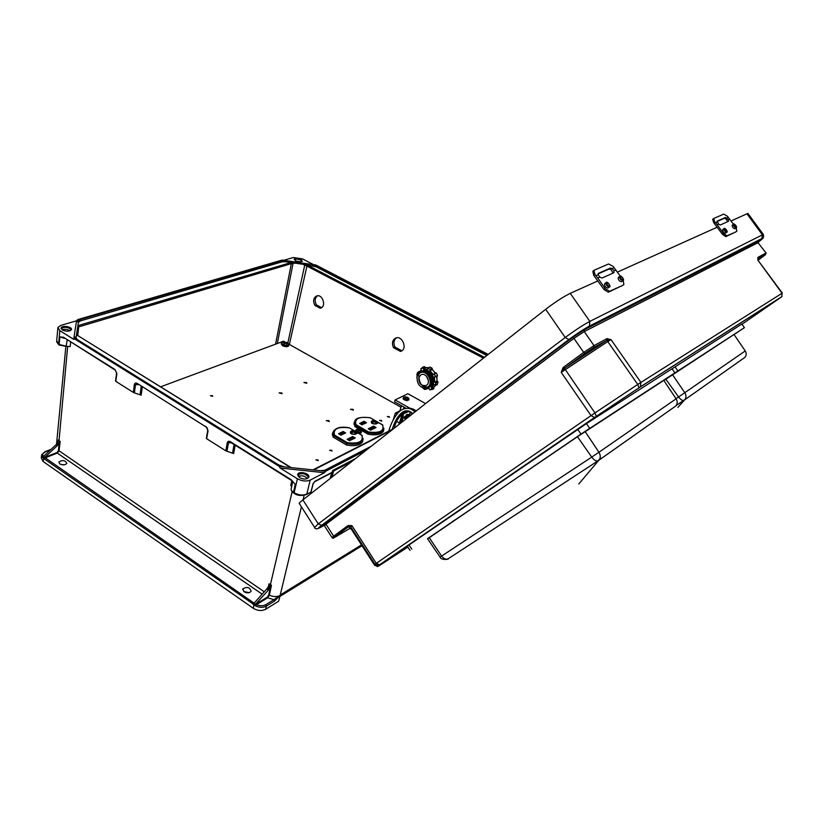 <?xml version="1.0" encoding="UTF-8"?>
<svg xmlns="http://www.w3.org/2000/svg" width="824" height="824" viewBox="0 0 824 824"><rect width="100%" height="100%" fill="white"/><g stroke="black" fill="none" stroke-linecap="round" stroke-linejoin="round"><path stroke-width="1.24" d="M488.22 354.413L316.097 265.122L312.564 264.597L316.756 265.894L487.859 354.691M321.566 307.651L316.426 304.89C314.469 300.997 314.82 297.969 317.487 295.785M401.844 350.777L394.964 347.079C393.223 343.103 393.728 340.024 396.468 337.83M486.809 355.515L316.076 266.801L306.981 264.885L484.491 357.338M285.567 260.631L281.993 260.106L77.755 319.588L77.446 321.556L79.897 319.588L281.612 260.745L285.567 260.631L285.475 261.733L295.322 263.175L291.336 263.649L78.682 326.891L77.652 327.633L76.879 334.75M285.475 261.733L282.086 261.826L80.464 320.886L78.435 322.318L77.755 326.459M300.904 259.344C297.773 258.087 295.558 258.015 294.25 259.117C296.022 261.702 298.71 262.382 302.295 261.146L300.904 259.344M313.656 264.689L302.47 258.88L293.293 257.531L283.786 260.302M292.757 481.525L291.346 488.117C290.759 489.611 291.469 491.022 293.488 492.381L294.127 492.783L297.413 478.785L280.16 468.032L279.14 466.322L74.778 339.035L73.676 339.313L59.843 330.682L57.917 327.468L60.78 325.408L76.539 320.804L77.755 319.588M281.993 260.106L282.508 260.188M315.386 265.019L316.097 265.122M320.165 308.228L314.881 305.385C312.78 300.935 313.388 297.783 316.715 295.94C322.555 293.818 326.623 306.497 320.618 308.114L321.082 307.929M400.485 351.426L393.501 347.666C391.658 343.258 392.368 340.054 395.623 338.087C402.112 335.028 407.767 348.696 401.051 351.22L401.401 351.055M483.451 358.152L306.487 265.874L302.696 264.257L295.322 263.175M302.151 261.352L300.75 260.096C297.938 258.921 295.775 258.777 294.24 259.653M300.564 261.908L295.476 260.817M302.696 264.257L306.981 264.885M366.144 450.234L325.665 471.256L324.419 472.708L310.184 480.114L306.827 494.06L311.06 492.083L306.456 494.534M268.408 586.647L269.015 583.794L271.467 585.287L269.355 595.165C273.341 596.926 276.926 597.019 280.119 595.453L301.409 506.822M291.603 486.891L290.81 485.254L291.768 486.139M67.053 346.368L59.101 344.494L56.681 340.93L57.845 328.271M59.761 463.922L58.854 462.058C62.449 459.751 65.117 460.173 66.847 463.325C65.281 465.148 62.923 465.354 59.761 463.922M244.089 591.786C247.159 593.342 249.497 593.177 251.104 591.302C249.868 587.265 247.118 586.451 242.853 588.872L244.089 591.786M76.024 338.303L76.519 334.781L290.244 467.321M62.253 329.971L61.058 327.931C61.893 324.975 72.759 326.798 71.42 329.672C69.432 331.598 66.383 331.701 62.253 329.971M73.686 339.272L76.539 320.804M41.54 455.651L41.303 457.866L43.085 461.461L253.39 608.359L253.926 604.548L44.362 458.968L43.724 458.144L44.496 457.485L43.62 456.28L56.135 444.641L57.422 445.557L59.225 443.116L58.37 450.759L57.062 452.458L44.496 457.485M60.863 464.478L64.344 464.818M274.505 601.098L266.409 606.114L265.616 609.307L278.677 601.19L280.108 595.515L274.505 601.098L273.898 599.676L280.119 595.453M265.616 609.307C261.744 611.161 257.665 610.841 253.39 608.359M249.26 592.662L243.822 591.581M115.02 369.976L63.438 337.243L59.915 336.903L64.457 338.334M205.959 426.42L207.782 430.221C207.535 428.532 207.009 427.471 206.185 427.038L137.175 383.376C135.672 382.635 134.734 383.036 134.353 384.581L133.313 392.409L115.813 381.358L116.895 373.632L114.866 369.42L63.438 337.243M208.091 430.828L206.649 438.718L225.828 450.831L227.228 442.828C227.702 441.252 228.753 440.881 230.411 441.705L291.418 479.877L295.219 484.368L292.891 481.669M76.601 334.482L77.58 327.561M264.257 591.776L59.081 450.821L60.131 441.407L58.298 439.995L58.01 442.055L56.135 444.641M57.422 445.557L44.929 457.186M116.648 373.385L115.813 381.358M141.213 386.374L140.07 394.768L141.151 395.262L142.274 387.043M140.07 394.768L134.405 392.914L135.486 384.818L137.309 383.933M133.313 392.409L134.405 392.914M61.038 328.632C64.777 326.582 68.207 326.984 71.328 329.858M62.109 329.878C64.9 328.92 67.516 329.239 69.978 330.815M42.415 457.444L43.425 456.424C42.034 454.57 42.621 453.066 45.196 451.882L41.633 454.735L42.415 457.444L43.724 458.144M58.298 439.995L58.102 441.818M70.679 342.228L70.184 346.616L67.681 346.399L59.019 440.655L56.64 445.022M60.131 441.407L59.225 443.116M76.89 332.299L76.745 333.102M77.219 334.977L76.519 334.781M66.208 346.42L67.341 346.348M137.175 383.376L206.072 426.976M63.602 337.799L59.915 336.903L59.101 344.494L59.39 345.122L65.951 346.296M116.689 373.045L114.866 369.42M43.105 457.691L43.353 456.599M299.606 477.663C303.634 479.568 306.662 479.506 308.67 477.487C310.864 473.965 299.452 470.452 297.794 474.14L299.606 477.663M297.413 478.785C301.986 481.195 306.25 481.638 310.184 480.114M280.16 468.032L324.419 472.708M268.428 590.025L270.396 587.059L268.676 595.155L267.295 597.122L256.027 604.002L256.47 604.641C259.951 606.083 263.062 606.093 265.792 604.682L266.409 606.114C263.278 607.731 259.735 607.71 255.749 606.052L254.729 605.084L268.428 590.025L266.791 588.933L254.379 602.869L253.926 604.548M266.791 588.933L268.665 586.152L269.015 583.794M235.17 445.176L233.666 453.581L225.828 450.831M206.649 438.718L207.761 430.437M308.65 477.529C305.725 473.409 302.037 472.585 297.598 475.057M307.393 478.579C304.839 475.808 301.79 475.129 298.267 476.54M254.729 605.084L254.781 603.817L255.625 604.301M294.127 492.783C298.669 495.203 302.902 495.636 306.827 494.06L306.538 494.493C301.316 496.038 297.227 495.667 294.292 493.38L294.127 492.783M292.129 491.712L270.396 584.731L267.759 589.603M270.396 587.059L271.467 585.287M268.676 595.155L269.355 595.165L267.604 597.822L256.47 604.641L255.749 606.052M230.504 442.261L229.69 442.004L228.413 443.075L226.95 451.346M291.799 480.639L290.81 485.254L291.706 486.428M313.151 483.389L310.936 491.877M293.138 481.958L295.219 484.368L293.488 492.381L294.199 493.319M291.593 480.495L291.418 479.877M230.977 442.292L230.411 441.705M267.295 597.122L267.604 597.822L273.898 599.676L265.792 604.682M393.501 347.666L394.964 347.079M314.881 305.385L316.426 304.89M332 477.044L333.566 471.04L351.786 461.512M333.566 471.04L332.7 470.494L355.535 458.566M332.7 470.494L330.733 478.044M597.936 280.881L570.26 293.344C563.328 296.764 555.129 302.089 545.663 309.309L302.892 499.9L318.27 523.879L565.212 337.5L545.663 309.309M761.891 238.527L762.396 234.861L763.333 234.459L763.601 237.127C761.973 238.764 765.939 236.066 758.235 242.143C762.633 238.816 763.848 237.611 761.891 238.527L589.407 326.098L589.85 321.381L762.396 234.861L746.977 213.797L731.094 220.945M717.261 227.177L617.444 272.105M746.977 213.797L748.161 213.746M314.449 527.175L299.4 503.701C298.607 503.639 299.771 502.372 302.892 499.9M323.348 525.207C322.215 525.691 322.648 525.176 324.635 523.662L325.985 524.229L573.937 338.376L583.691 352.404L563.698 367.102L565.13 367.885L593.826 347.491L607.195 340.281L610.965 339.581L606.804 338.726L594.011 345.617L584.247 331.608L758.008 242.699L766.124 253.092M757.843 258.921L758.049 257.304L765.671 253.205L765.486 254.647L757.853 258.777L758.049 257.304M758.101 259.879L762.633 256.686L758.08 259.776M758.276 260.127L765.475 254.657L757.864 258.777L757.812 257.531M563.019 367.731L561.206 372.355L564.481 368.4L563.019 367.731L563.698 367.102M348.294 525.506L351.93 525.65L347.707 525.825L349.057 526.402L334.987 536.723C333.03 538.185 333.102 538.319 335.203 537.104L349.5 528.637M586.667 352.497L591.333 349.5L586.667 352.497M593.846 347.481L594.011 345.617L583.691 352.404L585.122 353.218L593.846 347.481L606.639 340.559L606.804 338.726M407.88 547.043L379.122 565.758L379.637 564.728L596.319 416.316L594.959 412.948L591.035 415.605L561.206 372.355L607.762 341.558L637.735 384.427L594.959 412.948L564.481 368.4L585.122 353.218M741.991 324.254L781.492 296.939L640.392 386.919L640.897 382.357L610.965 339.581L607.762 341.558L607.34 338.561M338.396 534.642L341.311 532.788L338.396 534.642M351.178 528.936L374.632 565.274L374.961 564.296L350.674 526.701L351.178 528.936L349.623 528.575L350.406 528.442M594.578 417.49L591.035 415.605L376.29 563.348L351.93 525.65L350.674 526.701L349.077 526.382L349.623 528.575M622.954 285.217L608.4 292.19L604.064 289.584L593.754 275.381L592.837 271.374L593.682 270.56M599.8 277.142L598.162 274.722L598.461 273.331L610.306 268.119L612.088 268.572L613.993 270.808L613.89 272.723L602.035 278.048L599.8 277.142L597.791 278.038L605.269 288.658L609.606 291.263L608.4 292.19M620.297 276.133L613.056 266.337L608.586 263.968L593.939 270.323L594.866 274.32L597.791 278.038M604.692 283.662L604.651 283.693C604.25 285.979 605.331 287.442 607.875 288.091L608.019 287.988M622.645 285.444L609.606 291.263M623.84 284.538L623.243 280.304M618.371 277.4L618.33 277.42C617.969 279.645 619.02 281.087 621.492 281.736L621.626 281.633M613.046 273.104L611.037 269.592L609.111 269.046L598.049 273.918M735.935 231.812L725.872 236.622L722.483 234.356L713.687 222.635L712.709 219.38M718.59 224.159L717.24 221.09L725.47 217.474L728.447 219.761L728.519 221.285L720.3 224.983L718.59 224.159L717.189 224.777L723.565 233.553L726.953 235.819L725.872 236.622M736.254 227.785L736.162 227.846C734.287 227.197 733.391 226.003 733.484 224.262L727.335 216.176L723.791 214.106L713.625 218.514L714.696 221.728L717.189 224.777M723.925 228.66L722.699 229.577C722.586 231.359 723.482 232.574 725.408 233.223L725.491 233.171M735.77 231.935L726.953 235.819M735.801 231.925L736.872 231.132L736.141 227.867M732.227 225.21L732.196 225.22C732.103 226.96 733 228.155 734.874 228.804L734.946 228.753M727.674 221.677L725.882 218.793L724.399 218.278L716.993 221.543M425.297 388.382L429.335 388.65L429.953 389.917L431.817 389.165L431.343 387.836L434.155 384.499L435.319 385.024L435.937 382.841L434.825 382.14L437.039 381.09L436.668 376.609L437.534 375.6L436.504 373.179L435.371 373.004L432.229 369.451L432.054 368.143L429.943 367.01L428.078 368.266L427.718 369.451L423.33 369.101L422.702 367.834L420.837 368.627L421.332 369.945L418.561 373.303L417.428 372.757L416.81 374.951L417.346 375.353M437.039 381.09L436.875 376.527M434.825 382.14L434.403 377.011L435.412 376.486L434.423 374.158L433.331 374.498L435.165 373.087L432.229 369.451M428.521 367.885L425.266 367.751L424.247 366.577L422.207 367.483M428.758 367.679L425.153 367.494M421.219 369.667L420.477 370.584M428.665 388.763L429.407 388.825M431.343 387.836L433.63 387.311L435.762 385.004M433.63 387.311L436.092 384.963M428.408 380.358L426.595 376.352M428.428 380.554L426.461 376.207M418.767 377.588L420.961 374.796C426.245 371.882 431.601 383.006 426.111 385.488C421.126 386.126 418.674 383.49 418.767 377.588M417.047 376.65L420.055 372.819C427.254 368.874 434.557 384.036 427.089 387.424C420.271 388.32 416.923 384.726 417.047 376.65M420.405 372.664L420.467 372.644C427.666 368.688 434.969 383.84 427.491 387.239L427.491 387.239M416.82 377.783L417.109 376.074C421.311 369.523 425.895 370.12 430.859 377.886C431.755 386.847 428.418 389.793 420.848 386.724M420.827 371.737C428.933 367.216 436.792 384.674 428.027 387.743M421.332 371.511C429.438 366.999 437.297 384.437 428.532 387.517M421.837 371.294C429.943 366.773 437.791 384.211 429.036 387.28M422.341 371.068C430.447 366.556 438.286 383.974 429.531 387.053M422.846 370.852C430.952 366.34 438.79 383.747 430.035 386.827M423.351 370.625L426.101 370.038M432.806 384.921L430.53 386.59M423.855 370.409L425.122 369.955M432.219 385.714L431.034 386.363M419.54 371.603L417.48 372.726M422.588 387.774L424.566 389.433L426.801 388.743M431.735 389.659L433.774 388.856L433.733 387.568M436.751 384.757L438.08 382.254L437.266 381.213M433.331 374.498L429.901 370.625L430.169 369.348L428.058 368.276M426.781 388.825L424.638 389.371L424.916 388.372M427.965 387.774L432.188 385.735L433.702 382.892C434.361 375.353 431.323 371.047 424.597 369.966L420.765 371.758M434.403 377.011L436.668 376.609M429.901 370.625L432.167 369.698M423.33 369.101L425.266 367.751M160.742 386.765L283.631 341.188L285.022 341.97M288.843 344.123L400.948 407.19M410.043 412.309L412.577 413.73M362.539 441.839L362.498 441.273M333.226 431.889L333.061 437.039L346.502 445.022C354.711 446.474 360.067 445.382 362.581 441.746L363.013 439.625M332.875 433.702L332.329 434.506M383.418 431.323L383.315 430.447M354.547 421.806L354.753 426.461L368.019 434.197C375.929 435.618 381.079 434.619 383.479 431.199L383.84 428.665M328.786 420.601L326.263 420.611L329.332 421.507L328.786 420.601M352.888 409.291L350.447 409.291L353.434 410.187L352.888 409.291M306.353 382.501L303.912 382.511L306.868 383.304L306.353 382.501M281.643 392.894L279.109 392.924L282.148 393.718L281.643 392.894M317.868 459.844L315.829 459.885L318.291 460.626L317.868 459.844M331.608 450.254L329.621 450.275L332.041 451.006L331.608 450.254M381.399 420.394L379.565 420.374L381.831 421.095L381.399 420.394M389.113 416.573L387.301 416.553L389.546 417.263L389.113 416.573M212.427 395.674L210.377 395.726L212.788 396.282L212.427 395.674M399.455 424.092L402.339 414.039M393.285 419.498L395.345 413.061L396.88 413.936M396.725 421.455L399.382 422.969M410.609 415.018L407.829 415.275L406.191 416.563L406.757 417.15L410.064 415.687M401.988 422.104L403.132 417.48L405.923 416.068L407.221 417.995M405.851 416.491L404.646 417.099L406.798 418.324M399.115 423.763L402.493 413.576M404.141 412.33L401.113 422.784M400.557 415.44L401.638 416.058M400.217 415.821L401.484 416.542M400.011 410.754L395.345 413.061M403.132 417.48L405.892 419.035M404.646 417.099L403.956 417.366L406.314 418.705M400.958 415.018L401.824 415.502M400.526 423.248L403.276 412.958M402.771 413.36L399.238 423.969M407.231 416.45L406.191 416.563M363.157 438.471L362.725 440.366C360.253 443.94 354.979 445.001 346.914 443.57L346.554 445.032M347.316 442.663C358.79 444.043 363.652 441.602 361.911 435.35L349.263 427.821C341.373 426.317 336.089 427.512 333.411 431.426L333.73 435.752L334.462 435.051L347.316 442.663L346.914 443.57L333.73 435.752L333.38 437.225M383.871 428.161L383.448 429.932C381.09 433.29 376.022 434.269 368.235 432.868L355.216 425.287L355.937 424.597L368.627 431.992L367.916 434.135M368.627 431.992C379.792 433.352 384.447 431.024 382.583 424.999L370.089 417.686C360.747 416.8 355.669 417.912 354.835 421.023L354.907 426.554M373.179 428.768L373.591 426.132L376.084 427.574L370.522 430.138M342.733 434.135L343.134 431.498L345.647 432.971L340.92 435.031M363.652 423.897L364.043 421.311L366.526 422.743L361.911 424.782M352.301 439.213L352.713 436.524L355.237 438.007L349.52 440.603M352.002 434.073L352.641 430.478L357.379 433.259L355.36 434.258C351.405 434.506 349.819 433.568 350.612 431.467L352.641 430.478M372.798 423.701L373.416 420.271L378.103 422.969L376.166 423.927C372.335 424.144 370.769 423.248 371.48 421.229L373.416 420.271M361.911 435.35L362.725 440.366L362.241 442.313M349.263 427.821L362.169 435.371M382.583 424.999L383.448 429.932L382.903 432.044M377.021 423.433L378.103 422.969M356.287 433.733L357.379 433.259M365.444 423.206L366.526 422.743M362.107 424.906L360.407 423.907M369.008 429.252L368.225 428.81L373.591 426.132M376.084 427.574L370.573 430.077M339.323 434.227L338.52 433.743L343.134 431.498M345.647 432.971L340.837 435.113M347.913 439.789L347.1 439.316L352.713 436.524M355.237 438.007L349.438 440.696M286.371 342.351L287.236 343.804L286.639 344.02L285.506 343.062L284.404 343.732L283.714 343.34L284.743 342.63L283.538 342.279L286.299 342.784M285.258 343.186L285.403 342.382M285.918 343.371L286.165 342.815M284.754 343.495L284.743 342.63M358.059 430.962L358.976 430.313L360.449 430.952L359.594 429.562L357.668 429.335L358.059 430.962M358.316 430.767L358.286 429.901M358.656 430.519L358.811 429.644M405.686 398.456L406.551 397.838L407.973 398.476L407.046 397.59L407.664 397.487L405.202 396.931L405.686 398.456M405.872 398.301L405.851 397.446M406.191 398.074L406.345 397.209M406.953 397.755L407.066 397.158M401.36 405.645L399.949 410.98M401.422 405.686L400.052 410.908M402.225 413.813L401.618 414.544M403.997 407.118L403.554 408.776M425.596 403.575L407.89 393.748L395.087 399.908L394.583 401.844L405.892 408.189M395.087 399.908L409.724 408.117M427.646 538.834L580.992 434.083L674.887 372.87L672.003 368.781L586.42 423.629L409.034 544.942L407.313 546.178L410.033 550.35M674.887 372.87L744.433 327.653L741.837 324.038L672.034 368.822M598.09 460.781L448.102 558.847C445.846 559.702 443.673 558.785 441.613 556.076L440.067 557.096L427.532 538.68L577.47 436.71L663.794 380.4L676.113 398.816C677.637 401.37 677.565 403.739 675.876 405.933L598.44 460.544M455.002 519.862L452.211 521.726L455.002 519.862M668.243 377.32L665.751 378.978L668.243 377.32M615.889 411.372L613.169 413.185L615.889 411.372M538.556 463.057L535.713 464.952L538.556 463.057M675.876 405.933L597.946 460.863C596.113 461.368 594.042 460.111 591.735 457.093L598.935 452.263L585.153 431.57M440.078 557.117C440.83 560.423 449.626 559.393 448.081 558.857L597.946 460.863L600.583 458.154L578.829 483.946L599.027 460.008C600.717 457.804 600.675 455.219 598.935 452.263L676.113 398.816M744.433 327.653L663.876 380.513M738.562 331.588L736.399 333.03L738.562 331.588M697.454 358.316L695.126 359.872L697.454 358.316M745.236 350.942C746.616 353.197 746.523 355.34 744.937 357.348L683.827 400.433C682.385 400.794 680.645 399.63 678.585 396.972L745.236 350.942L734.112 334.647M744.937 357.348L684.219 400.176M683.92 400.382L676.339 405.357L684.775 399.661L677.915 407.406L684.765 399.681C686.371 397.662 686.392 395.355 684.837 392.77L672.528 374.714M77.899 325.665L291.016 262.547M275.556 344.185L291.336 263.649L290.862 262.588M77.765 335.317L78.682 326.891L78.105 325.604M307.167 264.978L289.378 344.422M287.834 342.969L304.684 265.318M293.014 263.608L277.307 343.536M79.897 319.588L80.464 320.886M281.612 260.745L282.086 261.826M312.564 264.597L312.481 265.688M316.076 266.801L316.756 265.894M330.197 478.456L331.701 472.811M304.159 495.306L303.108 499.725M361.478 544.891L280.304 594.938M313.913 469.824L392.224 429.767M314.459 481.834L312.945 483.966M314.85 481.35L332.237 472.245M325.665 471.256L320.866 470.741L326.098 470.03L369.719 447.432M326.098 470.03L320.629 470.72M279.14 466.322L284.022 466.837L278.285 464.952L76.9 339.601L76.035 337.984M74.778 339.035L75.097 336.954M45.196 451.882L50.604 449.791M254.616 602.601L253.916 603.024L45.248 457.845L57.33 453.087L262.135 594.156M43.085 461.461L43.94 457.093M59.132 344.834L58.597 344.174L59.843 330.682M77.621 327.756L76.859 334.74M134.353 384.581L138.442 384.643M67.146 340.013L66.177 346.42M57.062 452.458L57.33 453.087L59.081 450.821L58.37 450.759M77.446 321.556L78.362 322.575M77.425 339.673L76.9 339.601M290.759 467.373L76.704 334.904M44.362 458.968L44.97 457.207M254.214 603.106L252.999 604.322M254.091 603.333L254.781 603.817M231.379 442.807L227.228 442.828M232.543 453.076L234.067 444.497M320.866 470.741L283.817 466.817M284.022 466.837L278.636 464.901L77.302 339.601L76.035 337.799L78.435 322.318M332.154 472.564L314.552 481.793L313.161 483.77L311.06 492.041M758.471 242.606L758.688 241.092L757.792 242.019L758.204 241.236L584.432 329.734L572.495 337.552L324.635 523.662M589.407 326.098C583.732 329.167 576.882 333.648 568.859 339.55L321.659 525.3C317.127 528.802 317.364 529.163 322.359 526.382L322.05 526.567M324.089 525.393L322.359 526.382L324.1 525.393M568.859 339.55L565.212 337.5C574.833 330.403 583.042 325.027 589.85 321.381L570.26 293.344M596.319 416.316L638.991 387.836L637.735 384.427L782.038 293.262L757.73 259.921L782.316 293.107M638.991 387.836L640.392 386.919M747.955 213.457L763.477 234.685M765.475 254.657L766.073 253.02L758.008 242.699L758.204 241.236M758.059 259.828L757.864 258.777M782.038 293.262L781.811 296.681L782.038 293.262M379.637 564.728L594.485 417.541L640.763 386.611L781.986 296.527M584.432 329.734L584.247 331.608L573.937 338.376L572.495 337.552M378.638 565.975L378.062 566.016M331.99 537.516L324.409 525.722L325.985 524.229L333.648 536.156L347.707 525.825M606.619 340.57L565.13 367.885L606.629 340.559M379.04 565.151L378.298 565.511L379.534 564.79L376.29 563.348L374.961 564.296L378.298 565.511L377.856 566.438L374.632 565.274M321.659 525.3L318.27 523.879L314.613 527.432C315.015 529.585 317.59 529.245 322.339 526.402M332.041 537.598L333.648 536.156L334.987 536.723C333.751 538.381 332.762 538.669 332.041 537.598M378.577 566.098L377.165 566.572M598.162 274.722L595.989 275.679M615.919 269.953L613.993 270.808M614.158 267.666L612.088 268.572M604.064 289.584L605.269 288.658M594.866 274.32L593.754 275.381M609.513 286.824L609.286 286.999C606.742 286.278 605.681 284.805 606.104 282.57L606.145 282.55M609.379 286.072C609.729 284.434 608.946 283.322 607.02 282.735C606.66 284.373 607.442 285.485 609.379 286.072M623.109 280.49L622.934 280.634C620.462 279.985 619.411 278.543 619.761 276.318L620.843 276.431M620.668 276.473C620.338 278.069 621.111 279.161 622.985 279.748C623.315 278.151 622.542 277.06 620.668 276.473M609.111 269.046L610.306 268.119M717.158 222.181L715.654 222.84M729.796 219.163L728.447 219.761M728.282 217.268L726.84 217.907M722.483 234.356L723.565 233.553M714.696 221.728L713.687 222.635M726.809 232.183L726.716 232.255C724.77 231.565 723.863 230.349 723.997 228.608L724.028 228.588M723.997 228.608C724.595 226.94 728.601 232.317 726.716 232.255L725.408 233.223M726.799 231.482C726.706 227.537 722.545 229.453 726.799 231.482M734.266 224.375C734.4 228.238 738.417 226.384 734.266 224.375M724.399 218.278L725.47 217.474M435.865 382.697L437.699 381.45M435.937 382.841L438.08 382.254M435.371 376.619L437.276 376.352M435.412 376.486L437.534 375.6M434.423 374.158L436.504 373.179M434.289 374.096L435.772 372.829M430.221 369.492L432.363 368.977M430.169 369.348L432.054 368.143M428.15 368.266L429.943 367.01M428.119 368.256L429.304 367.339M422.825 367.916L424.937 366.999M422.702 367.834L424.247 366.577M417.531 372.747L419.385 371.521M431.817 389.165L433.774 388.856M431.848 389.021L433.949 388.073M435.319 385.024L437.431 384.53M410.311 415.018L407.829 415.275M412.494 413.854L409.95 415.852M412.319 413.988L411.66 414.317M409.549 414.503L410.105 411.784M409.26 411.351L402.452 414.142M407.447 417.809L406.005 415.801C405.841 414.348 407.386 414.06 410.62 414.925L410.671 414.956M408.395 415.863L409.456 416.244M341.033 435.237L338.52 433.743M349.644 440.809L347.1 439.316M349.17 427.893C337.902 426.461 333.009 428.841 334.462 435.051M359.625 423.464L364.043 421.311M370.728 430.262L368.225 428.81M369.997 417.758C359.027 416.326 354.341 418.613 355.937 424.597M374.827 427.944L373.581 427.223L369.358 429.335M344.36 433.342L343.103 432.61L339.673 434.289M365.259 423.103L364.023 422.393L360.757 423.989M353.949 438.389L352.693 437.637L348.253 439.851M350.767 433.331L351.003 432.373L350.581 432.765C350.447 433.63 351.899 434.124 354.897 434.227L355.36 434.258M356.102 433.63L352.61 431.58L351.003 432.373L350.612 431.467M376.846 423.34L373.396 421.352L371.418 422.454C371.387 423.309 372.819 423.793 375.703 423.907L376.166 423.927M371.634 422.98L371.48 421.229M286.649 342.393L288.153 343.217C289.049 345.431 287.318 345.853 282.972 344.494C281.283 343.309 281.386 342.465 283.302 341.981L283.817 341.929M282.704 344.998L281.458 343.134L283.302 341.981L287.967 343.083L288.863 345.019C287.627 346.224 285.567 346.214 282.704 344.998M288.936 344.679L288.761 345.514C287.524 346.708 285.464 346.708 282.601 345.483L281.396 343.454M288.833 345.184L288.761 345.514C288.4 346.935 286.381 347.058 282.714 345.864L281.293 343.969M287.792 346.224L282.869 345.853M360.5 432.888L358.11 432.991M361.499 431.931L357.431 432.6M356.184 431.869L355.69 430.447M361.448 431.045L361.509 431.889C358.708 433.063 356.792 432.466 355.772 430.118L356.133 429.726M356.555 429.407L360.819 430.138L360.49 432.085C356.988 431.982 355.68 431.086 356.555 429.407M408.065 400.34L403.657 399.166M408.951 399.516L408.879 399.805C406.16 400.804 404.296 400.207 403.286 398.013L403.307 397.93M408.931 398.682L408.972 399.434C406.263 400.433 404.399 399.836 403.379 397.642L403.719 397.302M406.881 397.055L408.488 397.93L408.055 399.547C404.687 399.413 403.369 398.558 404.1 397.003L405.666 396.808M589.644 428.305L586.42 423.629M580.992 434.083L577.768 429.397M411.773 549.155L409.034 544.942M577.47 436.71L591.735 457.093L441.613 556.076L429.149 537.536M677.884 370.924L675.011 366.855M676.01 398.672L678.585 396.972L665.844 379.184M282.251 260.075L315.777 265.009M279.861 596.483L362.014 545.725M371.325 446.175L325.408 469.948M393.718 428.593L313.192 469.752M65.858 346.451L56.516 444.27M58.761 344.72L56.619 341.816M115.525 381.048L116.606 373.262M44.733 451.799L51.098 449.327M242.689 589.624L242.853 588.872M297.588 475.015L297.794 474.14M293.56 492.917C292.335 492.453 291.521 491.248 291.119 489.312M206.309 438.337L207.751 430.375M291.49 480.433L230.617 442.334M349.623 528.565L349.077 526.382L334.987 536.723M324.347 525.63L323.101 525.29L325.037 524.301M622.697 285.423L623.902 284.507M605.959 282.683L604.651 283.693M606.104 282.57C607.484 280.623 611.583 287.494 609.327 286.979L607.875 288.091M619.627 276.421L618.33 277.42M619.761 276.318L619.864 276.256C620.184 274.32 625.313 280.273 622.934 280.634L621.492 281.736M712.626 219.431L713.491 218.638M733.411 224.313L732.196 225.22M733.484 224.262L733.566 224.21C733.648 222.573 738.108 227.723 736.162 227.846L734.874 228.804M427.8 386.981C422.043 387.321 419.097 383.593 418.952 375.806M417.449 372.747L418.819 371.583M424.566 389.433L426.389 389.175M435.247 385.076L437.06 384.818M332.329 434.403L332.752 432.651M353.959 423.752L354.361 422.125M412.793 413.617L411.444 414.297M404.203 417.057L405.872 416.223M409.59 414.513L410.146 411.815M333.009 433.146L332.453 435.474M354.433 422.619L354.001 424.401M370.089 417.686L382.83 425.009M377.33 423.093L375.744 423.886M356.586 433.393L354.928 434.217M365.753 422.867L361.993 424.71M362.035 424.731L360.057 423.577M370.656 430.087L368.658 428.923M340.961 435.051L338.973 433.877M349.561 440.624L347.563 439.439M355.772 430.118L357.657 429.16L360.819 430.138L361.417 432.26C361.52 432.981 360.479 433.259 358.286 433.105M355.824 431.652L355.597 430.849M403.379 397.642L404.955 396.797L408.488 397.93L408.879 399.805L406.706 400.649C403.894 399.825 402.73 399.053 403.214 398.332M394.181 428.223C396.282 419.643 400.711 413.833 407.478 410.785M407.406 408.199C410.805 407.973 413.7 408.91 416.099 411.022M388.774 431.117C390.844 423.598 394.16 417.232 398.713 412.052C404.584 407.077 409.981 407.056 414.905 411.959M392.224 429.356C395.036 420.322 398.723 414.462 403.286 411.753C406.428 409.992 409.6 410.609 412.814 413.597"/></g></svg>
